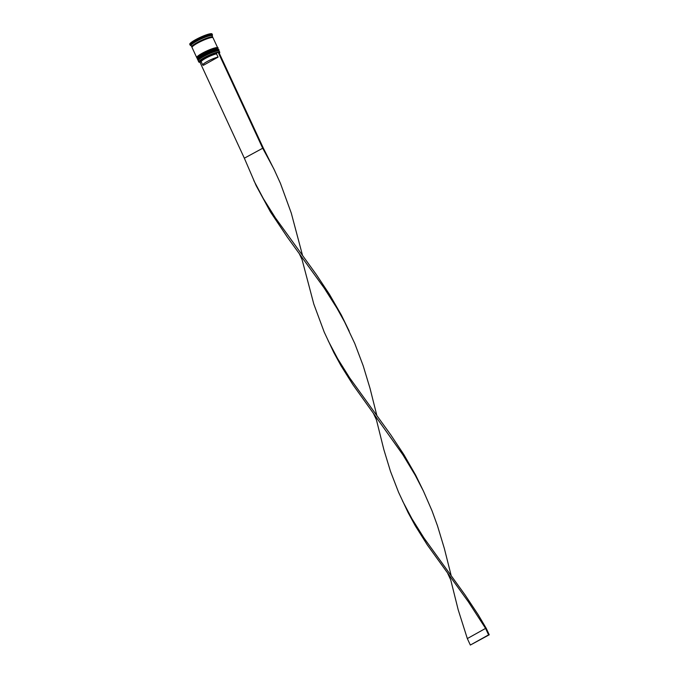 <?xml version="1.0" encoding="UTF-8"?>
<svg xmlns="http://www.w3.org/2000/svg" width="679" height="679" viewBox="0 0 679 679"><rect width="100%" height="100%" fill="white"/><g stroke="black" fill="none" stroke-linecap="round" stroke-linejoin="round"><path stroke-width="1.02" d="M219.309 53.276A11.416 1.765 155.1 0 0 219.665 52.75A11.416 1.765 155.1 0 0 218.799 52.181M199.125 62.213A11.56 1.791 -24.9 0 1 199.023 62.179A11.56 1.791 -24.9 0 1 198.777 61.984A11.56 1.791 -24.9 0 1 204.031 57.766A11.56 1.791 -24.9 0 1 219.741 52.249A11.56 1.791 -24.9 0 1 219.733 52.563A11.56 1.791 -24.9 0 1 219.69 52.665M263.248 147.937L218.765 52.122L217.984 52.275A11.416 1.765 155.1 0 0 204.158 57.893A11.416 1.765 155.1 0 0 199.21 62.247A11.416 1.765 155.1 0 0 200.008 62.307L244.347 158.199L263.248 147.937L274.893 171.057M198.243 60.507L198.455 59.947A11.127 1.723 -24.9 0 1 203.513 56.187A11.127 1.723 -24.9 0 1 218.392 50.696L218.961 50.891A11.56 1.791 155.1 0 0 203.496 56.603A11.56 1.791 155.1 0 0 198.243 60.507A11.56 1.791 155.1 0 0 198.234 60.821L198.777 61.984M219.741 52.249L219.207 51.086A11.56 1.791 155.1 0 0 218.961 50.891M197.343 58.564L197.555 58.004A11.127 1.723 -24.9 0 1 202.605 54.244A11.127 1.723 -24.9 0 1 217.492 48.752L218.052 48.947A11.56 1.791 155.1 0 0 202.588 54.66A11.56 1.791 155.1 0 0 197.343 58.564A11.56 1.791 155.1 0 0 197.334 58.878L197.631 59.523A11.56 1.791 -24.9 0 1 202.894 55.305A11.56 1.791 -24.9 0 1 218.604 49.796A11.56 1.791 -24.9 0 1 218.63 49.966M218.604 49.796L218.298 49.143A11.56 1.791 155.1 0 0 218.052 48.947M192.106 47.063A11.56 1.791 -24.9 0 1 191.741 46.834L191.138 45.544A11.56 1.791 -24.9 0 1 196.401 41.326A11.56 1.791 -24.9 0 1 212.111 35.809L212.714 37.099A11.56 1.791 -24.9 0 1 212.654 37.523M191.198 45.671L190.451 45.408A12.281 1.901 -24.9 0 1 190.188 45.196A12.281 1.901 -24.9 0 1 195.773 40.715A12.281 1.901 -24.9 0 1 212.468 34.858A12.281 1.901 -24.9 0 1 212.451 35.189L212.171 35.936M196.851 57.715A11.56 1.791 -24.9 0 1 196.732 57.588A11.56 1.791 -24.9 0 1 201.994 53.369A11.56 1.791 -24.9 0 1 217.704 47.853A11.56 1.791 -24.9 0 1 217.73 48.022M196.732 57.588L192.047 47.488A11.56 1.791 -24.9 0 1 197.3 43.269A11.56 1.791 -24.9 0 1 213.011 37.752L217.704 47.853M191.741 46.834A11.56 1.791 -24.9 0 1 197.003 42.616A11.56 1.791 -24.9 0 1 212.714 37.099M190.188 45.196L189.764 44.296A12.281 1.901 -24.9 0 1 195.357 39.806A12.281 1.901 -24.9 0 1 212.043 33.95L212.468 34.858M203.522 65.235A9.251 1.434 -24.9 0 1 202.732 65.023A9.251 1.434 -24.9 0 1 206.942 61.653A9.251 1.434 -24.9 0 1 218.069 57.112L203.522 65.235M202.732 65.023L201.23 61.789A9.251 1.434 -24.9 0 1 205.44 58.411A9.251 1.434 -24.9 0 1 216.567 53.879L218.069 57.112M201.281 61.891L200.492 61.611A9.973 1.545 -24.9 0 1 204.812 57.808A9.973 1.545 -24.9 0 1 216.839 52.911L216.567 53.879M200.95 61.772L200.008 62.307M217.984 52.275L216.839 52.911M218.112 52.198L262.595 148.014L273.866 168.935L280.435 183.347L291.291 213.121L302.562 255.533M244.347 158.199L256.195 185.732L270.454 211.941L287.395 237.234L324.189 288.057L336.92 308.147L344.618 321.999L354.761 343.481L363.172 365.709L370.055 388.464L376.887 415.658M299.083 253.208L302.087 259.692L313.817 304.116L324.231 332.141L333.805 352.528L340.943 365.625L352.978 384.789L373.408 413.341L376.421 419.817L383.873 449.685L390.493 471.396L398.565 492.275L408.13 512.653L415.268 525.758L427.303 544.914L468.357 601.789L485.578 628.398L467.33 638.574L458.198 609.81L450.746 579.951L447.741 573.466M402.486 500.847L411.992 518.832L423.985 538.006L465.013 594.863L478.16 614.673L486.232 628.321L485.578 628.398L488.583 634.873L470.343 645.05L467.33 638.574M253.827 180.597L263.333 198.582L275.334 217.755L316.355 274.613L329.502 294.414L341.35 315.031L349.227 331.191M373.408 413.341L402.893 454.794L415.183 475.147L423.45 491.112L432.082 510.939L437.497 525.835L444.38 548.59L451.221 575.784M328.161 340.722L337.667 358.707L349.66 377.88L390.688 434.738L403.835 454.548L415.675 475.156L423.552 491.316M470.343 645.05L489.236 634.789L486.232 628.321M489.236 634.789L488.583 634.873M218.596 50.832A11.127 1.723 155.1 0 0 203.513 56.187A11.127 1.723 155.1 0 0 198.429 60.193M198.276 60.423L197.878 60.041A11.56 1.791 -24.9 0 1 203.131 55.822A11.56 1.791 -24.9 0 1 218.842 50.314L218.782 50.178A11.56 1.791 155.1 0 0 203.072 55.695A11.56 1.791 155.1 0 0 197.81 59.913A11.56 1.791 155.1 0 0 197.852 59.973M203.089 55.288A11.127 1.723 -24.9 0 1 218.18 49.923M218.808 50.246A11.56 1.791 155.1 0 0 218.782 50.178C220.437 48.922 213.953 49.406 203.055 55.296C196.307 59.455 198.056 59.022 197.81 59.913L197.878 60.041M198.005 59.285A11.127 1.723 -24.9 0 1 203.029 55.313M217.696 48.888A11.127 1.723 155.1 0 0 202.605 54.244A11.127 1.723 155.1 0 0 197.53 58.25M197.377 58.479L196.969 58.105A11.56 1.791 -24.9 0 1 202.232 53.887A11.56 1.791 -24.9 0 1 217.942 48.37L217.883 48.234A11.56 1.791 155.1 0 0 202.172 53.751A11.56 1.791 155.1 0 0 196.91 57.97A11.56 1.791 155.1 0 0 196.952 58.029M217.9 48.311A11.56 1.791 155.1 0 0 217.883 48.234C219.529 46.978 213.053 47.462 202.155 53.352A11.127 1.723 -24.9 0 1 217.28 47.98M197.105 57.342A11.127 1.723 -24.9 0 1 202.13 53.369M192.123 47.021A11.484 1.774 -24.9 0 1 197.037 42.616A11.484 1.774 -24.9 0 1 207.978 37.744A11.484 1.774 -24.9 0 1 212.603 37.515M218.876 50.866L218.842 50.314M217.967 48.922L217.942 48.37M196.969 58.105L196.91 57.97C197.148 57.087 195.408 57.52 202.155 53.352"/></g></svg>
